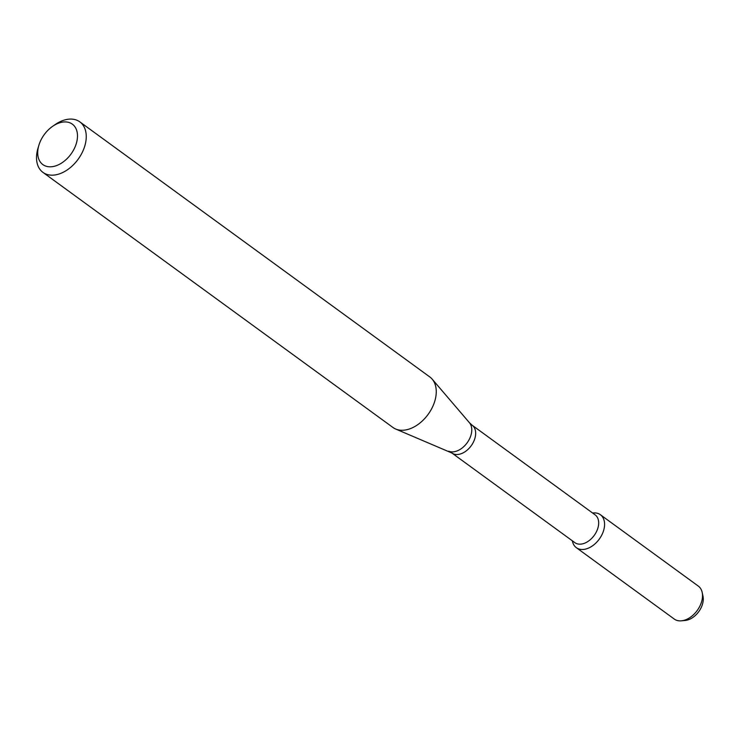 <?xml version="1.0" encoding="UTF-8"?>
<svg xmlns="http://www.w3.org/2000/svg" width="740" height="740" viewBox="0 0 740 740"><rect width="100%" height="100%" fill="white"/><g stroke="black" fill="none" stroke-linecap="round" stroke-linejoin="round"><path stroke-width="1.11" d="M600.371 514.716A20.396 13.487 126.1 0 0 592.62 513.024L593.147 512.959A20.396 13.487 126.1 0 1 604.441 526.621A20.396 13.487 126.1 0 1 588.929 547.905A20.396 13.487 126.1 0 1 572.464 541.338L572.353 540.811A20.396 13.487 126.1 0 0 576.34 547.683L674.279 619.066A20.396 13.487 126.1 0 0 681.503 620.814A20.396 13.487 126.1 0 0 702.186 592.435A20.396 13.487 126.1 0 0 698.31 586.089L600.371 514.716A20.396 13.487 126.1 0 1 599.261 539.146A20.396 13.487 126.1 0 1 576.34 547.683M451.853 452.991A17.196 11.378 126.1 0 0 471.177 445.795A17.196 11.378 126.1 0 0 472.111 425.195L595.127 514.846A17.196 11.378 126.1 0 1 594.192 535.446A17.196 11.378 126.1 0 1 574.869 542.651L451.853 452.991L395.798 429.08A31.274 20.683 126.1 0 1 392.977 427.498L42.966 172.401A31.274 20.683 126.1 0 1 37.962 148.315L38.859 145.317A25.012 16.539 126.1 0 1 39.229 144.152A25.012 16.539 126.1 0 1 52.762 126.235A25.012 16.539 126.1 0 1 77.469 134.921A25.012 16.539 126.1 0 1 54.695 166.176A25.012 16.539 126.1 0 1 38.859 145.317M52.762 126.235L55.343 124.459A31.274 20.683 126.1 0 1 79.809 121.86L429.811 376.956A31.274 20.683 126.1 0 1 432.188 379.157A31.274 20.683 126.1 0 1 428.108 414.4A31.274 20.683 126.1 0 1 395.798 429.08M79.809 121.86A31.274 20.683 126.1 0 1 78.098 159.304A31.274 20.683 126.1 0 1 42.966 172.401M702.186 592.435L703 596.227A17.39 11.498 126.1 0 1 685.37 620.425L681.503 620.814M472.111 425.195L469.456 422.743A17.834 11.794 126.1 0 1 467.125 442.844A17.834 11.794 126.1 0 1 448.699 451.215M469.456 422.743L432.188 379.157"/></g></svg>
